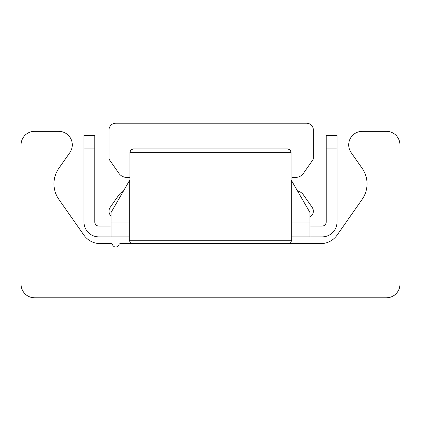 <?xml version="1.0" encoding="UTF-8"?>
<svg xmlns="http://www.w3.org/2000/svg" width="421" height="421" viewBox="0 0 421 421"><rect width="100%" height="100%" fill="white"/><g stroke="black" fill="none" stroke-linecap="round" stroke-linejoin="round"><path stroke-width="0.63" d="M34.58 297.784A13.53 13.53 0 0 1 21.05 284.249L21.05 144.871A13.53 13.53 0 0 1 34.58 131.336L58.756 131.336A13.53 13.53 0 0 1 69.839 152.628L58.856 168.316A27.065 27.065 0 0 0 58.856 199.365L83.805 234.997A20.297 20.297 0 0 0 100.435 243.654L111.239 243.654A1.352 1.352 0 0 1 112.533 244.622A3.384 3.384 0 0 0 119.017 244.622A1.352 1.352 0 0 1 120.311 243.654L320.565 243.654A20.297 20.297 0 0 0 337.195 234.997L362.144 199.365A27.065 27.065 0 0 0 362.144 168.316L351.161 152.628A13.53 13.53 0 0 1 362.244 131.336L386.42 131.336A13.53 13.53 0 0 1 399.95 144.871L399.95 284.249A13.53 13.53 0 0 1 386.42 297.784L34.58 297.784M129.305 236.886L111.039 236.886L111.039 212.531L129.942 179.783M291.058 179.783L309.961 212.531L309.961 236.886L291.695 236.886M326.201 148.929L337.026 148.929L337.026 135.399L326.201 135.399L326.201 222.004A4.057 4.057 0 0 1 322.139 226.061L309.961 226.061M83.974 135.399L83.974 148.929L94.799 148.929L94.799 135.399L83.974 135.399M94.799 148.929L94.799 222.004A4.057 4.057 0 0 0 98.861 226.061L111.039 226.061M337.026 148.929L337.026 222.004A14.888 14.888 0 0 1 322.139 236.886L309.961 236.886M83.974 148.929L83.974 222.004A14.888 14.888 0 0 0 98.861 236.886L111.039 236.886M111.039 216.01A6.768 6.768 0 0 1 110.234 207.295L118.933 194.87A9.473 9.473 0 0 1 123.174 191.508M129.942 177.646A6.768 6.768 0 0 0 127.426 177.367A9.473 9.473 0 0 1 118.933 173.357L109.497 159.88A2.705 2.705 0 0 1 109.007 158.328L109.007 129.984A6.768 6.768 0 0 1 115.775 123.216L306.577 123.216A6.768 6.768 0 0 1 313.345 129.984L313.345 158.328A2.705 2.705 0 0 1 312.856 159.88L303.42 173.357A9.473 9.473 0 0 1 294.926 177.367A6.768 6.768 0 0 0 291.058 178.23M297.542 191.018A9.473 9.473 0 0 1 303.42 194.87L312.119 207.295A6.768 6.768 0 0 1 309.961 217.036M288.869 149.155L290.185 150.055L291.058 152.313L290.743 150.902L289.964 149.829L287.643 148.929L133.357 148.929L287.643 148.929M291.058 181.562L291.695 181.404L291.058 181.562L291.058 152.313L129.942 152.313L130.257 150.902L131.036 149.829L133.357 148.929L132.11 149.166L130.815 150.055L129.942 152.313L129.942 181.562L129.305 181.404L129.942 181.562M111.039 222.004L129.305 222.004M291.695 222.004L309.961 222.004M291.695 181.404L291.695 240.27L129.305 240.27L130.278 242.643L132.689 243.654M291.695 240.27L290.722 242.643L288.311 243.654L290.722 242.643L291.695 240.27M129.305 181.404L129.305 240.27"/></g></svg>
